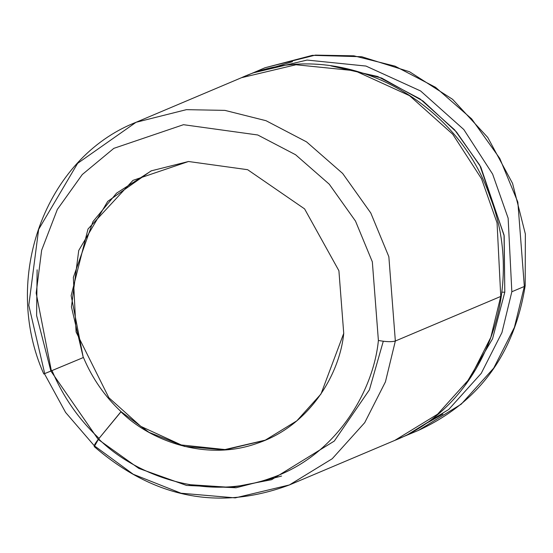 <?xml version="1.0" encoding="UTF-8"?>
<svg xmlns="http://www.w3.org/2000/svg" width="553" height="553" viewBox="0 0 553 553"><rect width="100%" height="100%" fill="white"/><g stroke="black" fill="none" stroke-linecap="round" stroke-linejoin="round"><path stroke-width="0.83" d="M511.836 291.749L508.138 218.186L492.626 174.105L463.808 129.533L420.619 90.982L365.982 66.063L307.067 60.063L252.548 73.024L307.06 60.063L365.975 66.056L420.612 90.975L463.808 129.533L492.626 174.105L508.138 218.186L511.836 291.749L524.341 286.461L525.191 285.673L524.341 286.461L517.85 202.149L499.788 158.441L471.64 118.888L435.536 87.312L394.987 66.139L353.872 55.825L315.362 55.113L353.872 55.825L394.987 66.139L435.536 87.312L471.64 118.888L499.788 158.441L517.85 202.149L524.341 286.461L511.836 291.749L501.93 332.602L481.214 373.399L448.725 409.476L405.909 435.688L448.725 409.476L481.214 373.399L501.93 332.602L511.836 291.749M335.726 66.374L381.688 78.063L423.038 101.04L456.522 132.022L480.785 166.992L504.17 235.841L504.799 292.184L501.875 292.171L504.799 292.184L504.046 235.025L479.769 165.167L454.656 129.879L420.114 98.946L377.699 76.514L330.936 65.883M44.696 373.524L28.791 305.311L38.634 229.398L77.634 163.335L136.052 122.289L241.467 77.71L295.986 64.749L354.895 70.749L409.531 95.669L452.727 134.22L481.545 178.792L497.057 222.873L500.755 296.436L490.843 337.289L470.133 378.086L437.637 414.162L394.828 440.375L437.637 414.162L470.133 378.086L490.843 337.289L500.755 296.436L497.057 222.873L481.545 178.792L452.727 134.22L409.531 95.662L354.895 70.743L295.979 64.749L241.461 77.71C333.742 35.482 455.333 94.314 490.186 197.158C527.32 291.417 482.873 405.722 394.828 440.375L289.419 484.946L235.253 497.887L181.031 493.221L133.252 474.274L95.399 446.548C93.091 447.121 94.169 444.571 98.641 438.895C135.388 475.462 206.29 501.854 270.562 478.207C335.491 456.398 373.427 391.711 378.39 340.468C386.105 341.858 391.752 342.044 395.347 341.014L388.849 256.71L370.793 213.009L342.66 173.455L306.556 141.879L266.021 120.706L224.905 110.379L186.402 109.66L136.052 122.289L186.402 109.66L224.905 110.379L266.021 120.706L306.556 141.879L342.66 173.455L370.793 213.009L388.849 256.71L395.347 341.014L500.755 296.436L395.347 341.014L385.434 381.867L364.717 422.658L332.229 458.741L289.419 484.946L332.229 458.741L364.717 422.658L385.434 381.867L395.347 341.014C391.752 342.044 386.105 341.858 378.39 340.468L372.335 261.832L355.489 221.069L329.242 184.177L295.565 154.729L257.746 134.98L183.485 124.695L257.746 134.98L295.565 154.729L329.242 184.177L355.489 221.069L372.335 261.832L378.39 340.468C373.427 391.711 335.491 456.398 270.562 478.207C206.29 501.854 135.388 475.462 98.641 438.895L94.273 446.63C154.107 498.294 219.161 511.069 289.419 484.946M465.64 384.418L492.543 338.816L504.799 292.184M247.046 75.464L265.053 67.736L315.362 55.113L265.053 67.736L312.362 55.341L361.717 56.731L409.586 71.766L452.596 99.326L487.732 137.434L512.562 183.396L525.35 233.988L525.191 285.673C514.207 354.321 478.615 402.563 418.421 430.4L461.23 404.188L493.718 368.111L514.435 327.314L524.341 286.461L514.435 327.314L493.718 368.111L461.23 404.188L418.421 430.4L400.344 437.928M44.724 373.593L51.381 370.849L36.173 293.062L41.648 250.226L57.339 209.442L82.266 174.548L113.835 148.349L183.485 124.695L113.835 148.349L82.266 174.548L57.339 209.442L41.648 250.226L36.173 293.062L51.381 370.849L83.455 357.487C92.24 378.363 104.793 396.425 121.1 411.688L149.034 432.363L184.529 446.437L224.808 449.9L265.046 440.292L296.843 420.819L320.982 394.019L343.731 333.369L338.906 270.735L304.585 208.889L247.64 169.702L188.49 161.504L151.114 170.884L107.711 201.389L78.733 250.481L71.441 306.887L83.275 357.57L71.157 295.613L88.017 229.011L133.01 180.354L188.49 161.504L247.64 169.702L304.585 208.889L338.906 270.735L343.731 333.369C339.777 374.181 309.562 425.706 257.843 443.077C206.656 461.914 150.181 440.886 120.913 411.764L98.641 438.895L121.1 411.688C104.793 396.425 92.24 378.363 83.455 357.487L44.724 373.593M270.431 68.42L292.454 61.687M151.577 170.69L116.552 193.17L92.987 221.587L73.349 277.419L76.079 331.966L108.865 397.725L140.828 426.37L181.301 444.965L224.995 449.561L265.502 440.098L224.995 449.561L181.301 444.965L140.828 426.37L108.865 397.725L76.079 331.966L73.349 277.419L92.987 221.587L116.552 193.17L151.577 170.69M99.139 438.432C78.726 419.333 63.014 396.715 52.017 370.586C63.014 396.715 78.726 419.333 99.139 438.432M37.12 269.816L36.616 315.569L50.89 371.056L98.213 439.421M281.595 476.043L236.041 487.76L186.513 485.416L138.796 468.398L98.289 439.49M383.284 341.256L369.404 389.837L334.282 441.08L271.613 479.7L231.527 487.442L189.022 484.635M43.805 373.987C1.224 278.546 44.904 157.992 136.052 122.289M422.43 425.568L442.932 414.121M94.217 445.663L65.6 412.441L44.44 373.731"/></g></svg>
